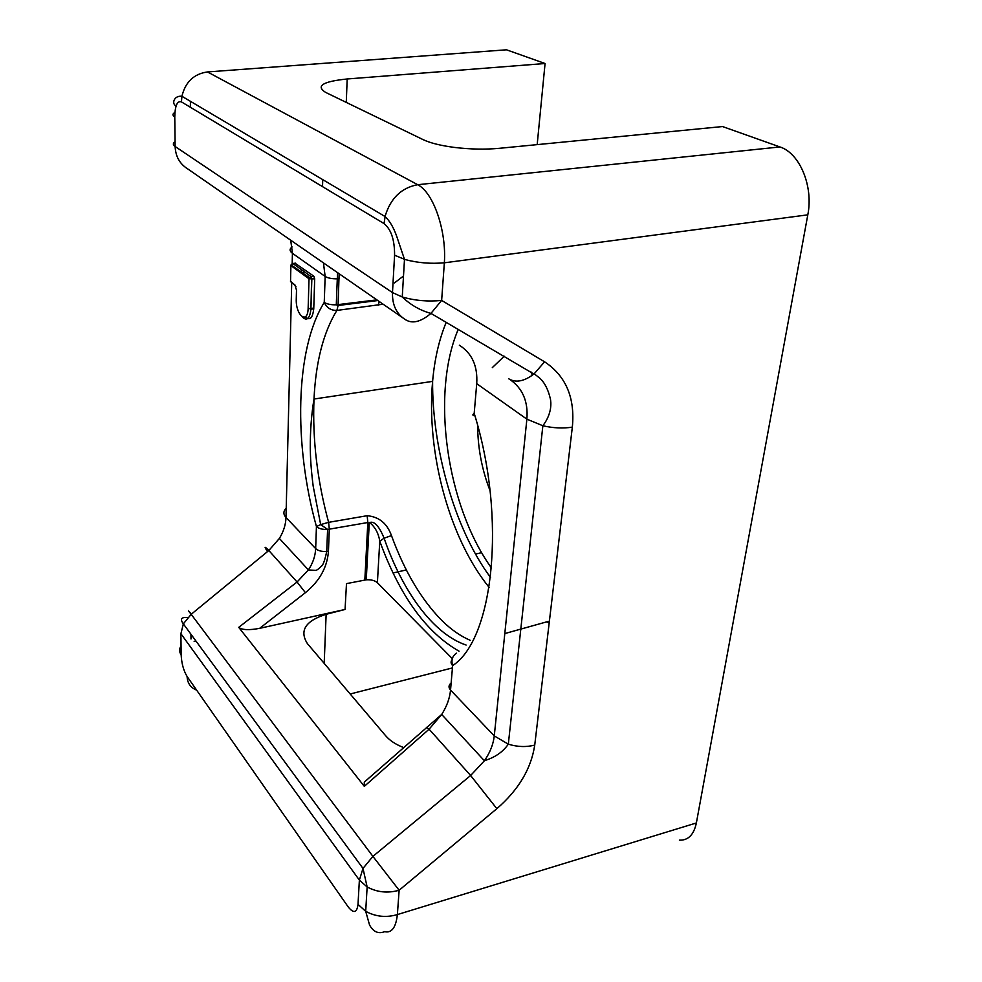 <?xml version="1.0" encoding="UTF-8"?>
<svg xmlns="http://www.w3.org/2000/svg" width="982" height="982" viewBox="0 0 982 982"><rect width="100%" height="100%" fill="white"/><g stroke="black" fill="none" stroke-linecap="round" stroke-linejoin="round"><path stroke-width="1.47" d="M423.254 139.702L325.607 92.394C315.553 85.95 322.747 81.481 347.186 78.977L545.071 63.511L506.479 49.8L207.472 71.944L417.694 184.702C433.393 192.484 446.638 230.709 444.355 262.808C430.656 263.998 417.51 262.894 404.915 259.494L394.58 255.197C394.666 239.939 391.167 229.407 384.072 223.601L385.177 216.065C390.603 198.217 401.442 187.758 417.694 184.702L779.929 146.944L722.543 126.555L499.151 148.331C485.047 149.608 470.182 149.313 454.543 147.435C440.82 145.643 430.386 143.065 423.254 139.702M295.079 263.225L313.859 276.224L314.694 278.876L313.749 308.851C312.632 318.242 309.809 320.918 305.292 316.879M679.397 840.162C688.186 840.494 693.844 834.761 696.373 822.965L807.805 214.837L444.355 262.808L441.642 300.431L430.963 313.393C420.971 321.851 412.538 323.986 405.652 319.801C396.556 314.179 392.174 305.12 392.481 292.599L394.58 255.197M537.179 144.624L545.071 63.511M779.929 146.944C799.753 153.155 813.562 186.249 807.805 214.837M490.043 490.669C481.917 469.703 477.78 447.976 477.645 425.488M492.301 367.636L504.22 356.233M383.127 304.211L336.875 310.422C323.397 332.407 315.762 361.953 314.007 399.023C312.374 439.433 317.247 480.542 328.614 522.338L367.158 515.71C379.015 516.79 387.129 523.418 391.474 535.595L384.122 538.185M190.324 107.234L190.459 101.33M508.59 378.721C515.697 383.029 524.13 381.47 533.877 374.044L430.963 313.393C420.235 310.472 410.672 304.997 402.252 296.981C414.748 300.627 427.882 301.781 441.642 300.431L544.58 361.806L534.208 373.774L539.719 378.144C544.666 382.599 548.238 389.584 550.423 399.085C550.914 401.761 552.633 412.808 542.862 425.746L508.32 744.172L494.265 735.911L526.88 419.154C528.304 401.54 522.645 388.32 509.904 379.506M459.355 345.234C472.023 353.25 477.817 366.065 476.724 383.68L474.196 413.312C507.08 519.171 493.124 639.699 452.628 665.6C451.057 660.125 452.346 655.976 456.483 653.165M290.721 240.222L292.427 253.307L292.108 266.527M308.409 569.916C312.927 563.067 315.345 555.959 315.664 548.607L316.437 526.561C293.643 444.662 294.944 349.31 324.244 302.407L325.152 276.458L323.446 262.881M384.072 223.601L181.449 101.895L181.915 96.273C185.389 81.985 193.908 73.871 207.472 71.944M181.449 101.895C177.251 100.581 175.029 105.602 174.771 116.956C172.329 115.348 172.378 113.851 174.919 112.439M339.121 273.733L338.09 305.488L377.837 300.541M338.09 305.5L336.875 310.422C330.959 310.508 326.76 307.845 324.244 302.407C326.932 304.101 330.946 304.911 336.286 304.825L376.879 299.878M379.322 301.572L378.095 305.255M350.193 693.992L452.432 667.92M238.724 627.351C242.038 630.014 249.023 630.346 259.653 628.333L305.402 592.674C319.616 581.074 327.288 567.265 328.442 551.233L329.314 529.163L327.595 529.396L320.66 524.597L316.437 526.561C318.905 528.709 322.624 529.654 327.595 529.396L326.736 551.467C324.809 560.464 323.029 565.362 321.409 566.172C318.524 569.069 316.621 570.456 315.701 570.333L308.336 569.965L297.067 581.995L238.724 627.351L364.322 786.349L429.097 729.196L441.667 714.515M481.671 552.67L475.521 554.069M406.327 569.928L393.07 572.96M324.195 663.39L326.134 614.302L345.063 609.466L346.486 583.627L366.249 579.822C371.086 579.503 374.805 580.472 377.395 582.731L452.321 658.652M403.565 747.523C395.807 744.54 389.842 740.612 385.656 735.751L307.391 643.603C299.191 630.628 305.439 620.857 326.134 614.302M370.03 777.081L364.285 782.138L364.322 786.349M259.653 628.333L345.063 609.466M385.042 931.746C391.83 933.06 395.942 927.339 397.379 914.573C386.331 917.789 375.885 916.758 366.028 911.492M441.691 714.466C446.835 706.34 449.781 698.214 450.542 690.064L452.628 665.6C450.775 663.574 450.578 661.61 452.076 659.72M451.143 683.018C448.529 685.129 448.332 687.486 450.542 690.064L494.265 735.911C493.332 744.295 490.043 752.58 484.396 760.768M484.322 760.866L470.623 775.498L372.902 856.378L191.183 614.315C187.157 609.319 187.218 609.27 191.392 614.143M696.373 822.965L397.379 914.573L399.134 890.244C387.816 893.436 377.149 892.331 367.145 886.955L365.697 911.296L358.013 904.397C356.908 912.904 353.63 913.739 348.18 906.889L187.096 676.488C183.573 670.657 181.596 663.451 181.154 654.847L180.909 633.721L183.339 623.865L191.183 614.315L268.835 550.509L279.318 538.504M279.367 538.431C283.553 531.63 285.75 524.646 285.995 517.489C283.123 514.286 283.209 511.192 286.216 508.185M305.402 592.674L297.067 581.995L268.835 550.509C264.367 545.98 263.937 546.323 267.558 551.553M180.909 633.721L359.375 880.118L367.145 886.955L362.996 868.419L372.902 856.378L399.134 890.244L496.855 808.677L470.623 775.498L429.097 729.196L426.47 727.331M187.096 676.488C187.39 683.141 190.569 687.695 196.633 690.137M181.154 654.847C179.141 651.876 179.105 648.869 181.056 645.825M369.993 522.854C375.333 527.395 378.586 533.496 379.764 541.168L384.097 538.197C402.276 591.004 433.087 634.016 466.119 645.039M489.122 587.371C449.216 538.308 426.139 452.137 432.608 381.384L314.007 399.023C311.441 414.49 310.202 430.803 310.275 447.964C310.447 457.293 310.766 466.978 313.184 486.2L320.66 524.597L328.614 522.338L329.314 529.163L367.833 522.522L367.158 515.71M314.694 278.876L309.023 278.778L290.905 265.643L290.525 281.625L294.87 284.866L296.503 290.083L296.269 298.945C295.508 315.529 307.869 325.263 308.152 307.992L309.023 278.778L310.999 276.543L313.859 276.224M337.17 278.827C331.83 278.863 327.828 278.078 325.152 276.458L292.427 253.307C289.445 251.073 289.334 248.962 292.12 246.961M291.703 283.319L285.995 517.489L315.664 548.607C318.082 550.767 321.728 551.724 326.625 551.479M458.25 329.351C430.533 393.978 446.663 505.755 491.503 568.062M542.862 425.746L526.88 419.154L476.724 383.68M303.364 274.678L303.463 271.13M544.58 361.806C565.939 376.008 575.182 397.784 572.334 427.145L534.736 745.08C526.364 747.265 517.637 746.983 508.516 744.233M496.855 808.677C518.582 789.859 531.201 768.661 534.736 745.08M532.207 374.915L530.918 371.847M470.132 640.276C460.448 636.115 451.02 629.536 441.875 620.514C421.352 599.671 404.559 571.364 391.474 535.595M490.521 577.441C453.377 527.53 432.08 445.312 432.608 381.384C434.547 359.289 439.077 339.6 446.209 322.305M174.771 116.956L175.127 146.502L392.481 292.599L402.252 296.981L404.486 259.371L396.63 236.073C393.438 227.21 389.572 220.705 385.067 216.531L181.915 96.273C173.851 95.291 171.347 104.117 176.134 105.896M402.203 317.407L187.537 168.781C179.706 163.847 175.557 156.42 175.127 146.502C172.771 144.845 172.746 143.274 175.066 141.776M347.186 78.977L346.265 102.398M322.513 186.629L322.747 179.645M394.42 282.939L403.504 276.016M572.334 427.145C563.103 428.569 553.357 428.127 543.095 425.807M474.196 413.312C472.232 414.809 472.477 415.632 474.92 415.791M338.103 305.488L336.286 304.825L337.292 278.814L339.158 278.692M324.244 662.163L323.348 662.384M187.709 617.568C181.302 616.942 179.841 619.041 183.339 623.865L362.996 868.419L359.375 880.118L358.013 904.397M367.833 522.522L364.825 580.031M377.395 582.731L379.764 541.168C399.723 595.804 426.151 632.469 459.06 651.189M326.736 551.467L328.442 551.233M295.643 263.164L292.832 263.471L310.999 276.543L311.834 279.207L310.938 308.434L313.774 308.078M311.601 279.232L310.913 309.207C309.747 318.831 306.85 321.409 302.247 316.94M294.895 285.271L290.537 281.061M292.17 263.667L291.053 264.894L311.773 279.281M313.749 308.851L310.913 309.207L308.152 307.992M294.87 284.866L295.926 286.523M549.392 621.103L504.809 633.574M301.314 273.192L301.413 269.657M546.36 621.962L549.208 622.698M337.292 278.814L337.587 272.677M195.921 641.001L194.154 641.393M441.802 714.577L484.286 760.645M279.44 538.504L308.323 569.83M508.32 744.172C503.214 751.512 495.947 756.778 486.544 759.97L484.298 760.829M365.697 911.296L369.551 925.007C373.43 932.016 378.549 934.201 384.907 931.562M190.938 634.212L190.987 639.024M369.281 522.596L366.249 579.822M369.514 522.608C374.167 520.693 379.027 525.886 384.109 538.197M441.642 714.479L364.285 782.138"/></g></svg>
